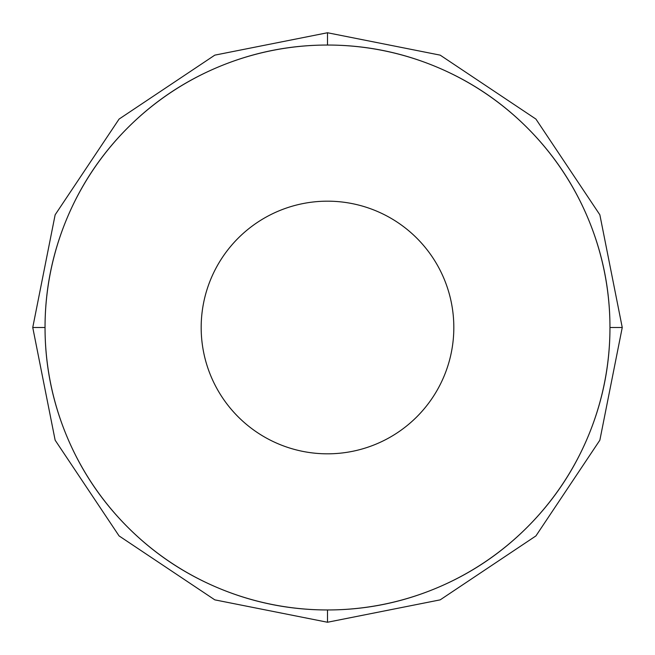 <?xml version="1.0" encoding="UTF-8"?>
<svg xmlns="http://www.w3.org/2000/svg" width="655" height="655" viewBox="0 0 655 655"><rect width="100%" height="100%" fill="white"/><g stroke="black" fill="none" stroke-linecap="round" stroke-linejoin="round"><path stroke-width="0.98" d="M327.5 32.75L327.5 45.039A282.461 282.461 0 0 1 609.961 327.5L622.25 327.5L609.961 327.5A282.461 282.461 0 0 1 327.5 609.961A282.461 282.461 0 0 1 45.039 327.5L32.75 327.5L45.039 327.5A282.461 282.461 0 0 1 327.5 45.039L327.5 32.75L440.193 55.143L535.921 119.079L599.857 214.807L622.25 327.5L599.857 440.193L535.921 535.921L440.193 599.857L327.5 622.25L327.5 609.961L327.5 622.25L214.807 599.857L119.079 535.921L55.143 440.193L32.75 327.5L55.143 214.807L119.079 119.079L214.807 55.143L327.5 32.75M453.825 327.5A126.325 126.325 0 0 0 327.5 201.175A126.325 126.325 0 0 0 201.175 327.5A126.325 126.325 0 0 0 327.5 453.825A126.325 126.325 0 0 0 453.825 327.5M45.039 327.5C45.039 364.958 52.203 400.991 66.54 435.591C80.876 470.2 101.279 500.748 127.766 527.234C154.252 553.721 184.8 574.124 219.409 588.46C254.009 602.797 290.042 609.961 327.5 609.961C364.958 609.961 400.991 602.797 435.591 588.46C470.2 574.124 500.748 553.721 527.234 527.234C553.721 500.748 574.124 470.2 588.46 435.591C602.797 400.991 609.961 364.958 609.961 327.5C609.961 290.042 602.797 254.009 588.46 219.409C574.124 184.8 553.721 154.252 527.234 127.766C500.748 101.279 470.2 80.876 435.591 66.54C400.991 52.203 364.958 45.039 327.5 45.039C290.042 45.039 254.009 52.203 219.409 66.54C184.8 80.876 154.252 101.279 127.766 127.766C101.279 154.252 80.876 184.8 66.54 219.409C52.203 254.009 45.039 290.042 45.039 327.5"/></g></svg>

